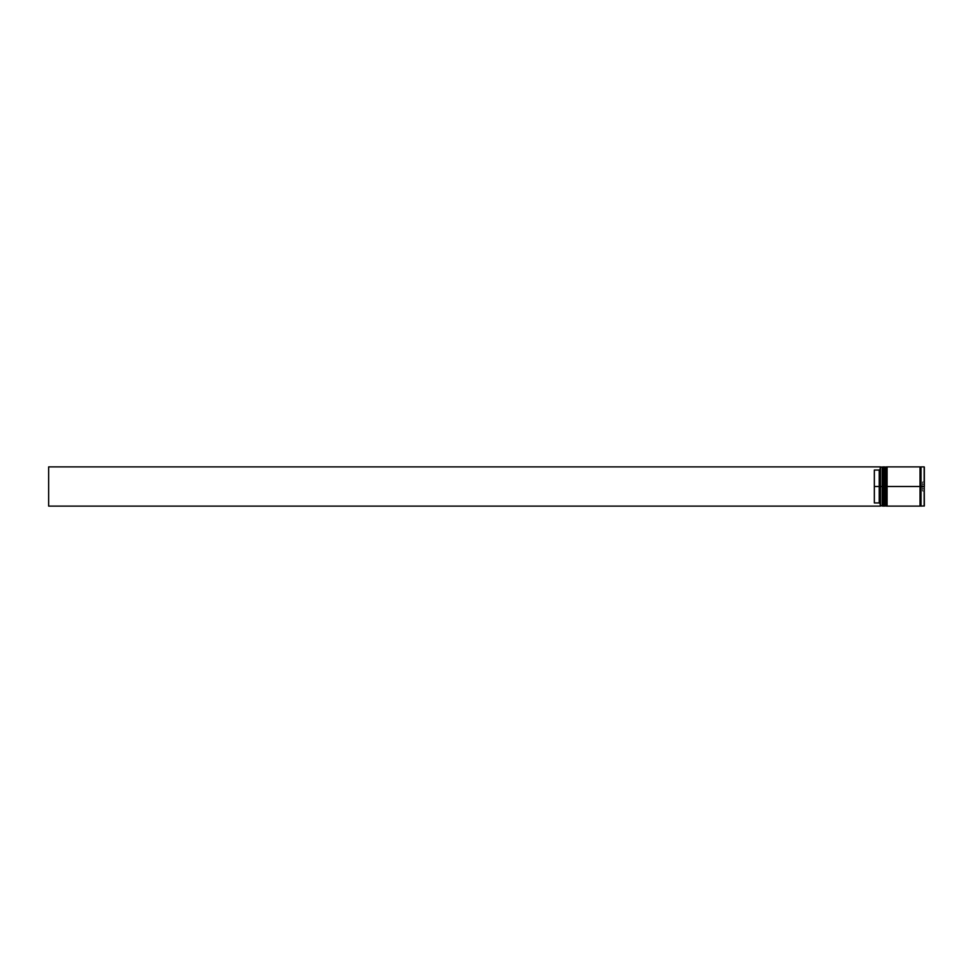 <?xml version="1.0" encoding="UTF-8"?>
<svg xmlns="http://www.w3.org/2000/svg" width="973" height="973" viewBox="0 0 973 973"><rect width="100%" height="100%" fill="white"/><g stroke="black" fill="none" stroke-linecap="round" stroke-linejoin="round"><path stroke-width="0.73" stroke-dasharray="4.87 3.65" d="M883.362 506.118L882.766 486.5L882.766 505.522L882.766 486.5L883.362 506.118L883.362 486.5L883.557 506.118L884.141 486.5L884.141 505.522L884.141 467.478L883.557 506.118L884.141 486.5L882.766 486.5L882.766 467.478L882.766 505.522L882.766 486.5L884.141 486.5L884.141 505.522L882.766 505.522L882.766 486.5L885.71 486.5L885.71 505.522L886.306 486.5L886.306 506.118L886.306 486.5L886.5 506.118L887.084 486.5L887.084 505.522L887.084 467.478L887.084 505.522L887.084 486.5L885.71 486.5L885.71 467.478L885.71 505.522L885.71 486.5L887.084 486.5L887.084 505.522L885.71 505.522L885.71 486.5L920.032 486.5L920.032 506.118L920.032 466.991L921.017 506.009L920.531 467.478L920.032 506.009L920.032 482.693L920.032 486.5L887.084 486.5L887.084 466.882L887.084 505.157L887.084 467.478L887.084 486.5L885.71 486.5L885.71 467.478L887.084 467.478L886.306 486.5L886.306 466.882M886.306 506.118L885.126 466.882L885.126 506.118L885.126 486.5L884.141 486.5L884.141 506.118L884.141 467.478L883.362 486.5L883.362 466.882M883.557 486.5L883.557 466.882L883.557 486.5M883.362 486.5L883.362 466.882L883.362 486.5M886.5 486.5L886.5 466.882L886.5 486.5M886.306 486.5L886.306 466.882L886.306 486.5M924.155 466.882L924.155 486.5L921.017 486.5L921.017 506.118L921.017 466.991L921.017 486.5L921.017 466.991L921.017 486.5L924.155 486.5L924.155 506.118L924.35 467.089M880.224 505.887L880.224 486.5L880.419 506.118L880.419 486.5L882.766 486.5L882.766 467.478L884.141 467.478L884.141 486.5L884.141 466.882L884.141 505.157L884.141 467.478L884.141 486.5L882.183 486.5L882.183 506.118L882.183 486.5L880.419 486.5L880.419 466.882L880.224 506.118L48.65 506.118L48.65 466.882L880.224 466.882L880.224 503.929L880.224 467.089L880.224 469.071L879.239 470.056L880.224 469.071L880.224 466.882L48.65 466.882L48.65 506.118L880.224 506.118L880.224 503.929L879.239 502.944L879.239 470.056L879.239 502.944L874.338 502.944L874.338 470.056L879.239 470.056L874.338 470.056L874.338 502.944L874.338 470.056L874.338 502.944L874.338 470.056L874.338 502.944L879.239 502.944L880.224 503.929L880.224 505.887M887.084 506.118L887.084 486.5L887.084 506.118M924.35 505.911L924.155 486.5L924.155 506.118M920.531 486.5L920.531 505.522L920.531 486.5M924.35 484.116L924.35 491.256L924.35 484.116L924.35 491.256L924.155 488.762L922.392 488.762L922.392 491.024L924.155 491.024L922.392 491.024L922.392 488.762L924.155 488.762L924.155 484.238L922.392 484.238L922.392 488.762L922.392 484.238L924.155 484.238L924.155 481.976L922.392 481.976L922.392 484.238L922.392 481.976L924.155 481.976L924.155 484.238L922.392 484.238L924.155 484.238L924.155 488.762L922.392 488.762L924.155 488.762L924.155 491.024L924.35 488.884L924.35 491.256L924.35 484.116M921.017 486.5L921.017 466.882L921.017 486.5M921.017 497.337L921.017 506.009L921.017 497.337M920.032 466.882L920.032 486.5L920.032 466.882M882.183 466.882L882.183 486.5L882.183 466.882M922.392 488.762L922.392 481.976L922.392 488.762M924.155 486.5L924.155 466.882L924.155 486.5M924.35 486.5L924.35 467.089L924.35 486.5"/><path stroke-width="1.46" d="M882.766 486.5L883.362 506.118L883.362 486.5L882.183 486.5L882.183 506.118L882.183 486.5L880.224 486.5L880.224 505.887L880.224 467.113L880.224 486.5L879.239 486.5L879.239 470.056L874.338 470.056L874.338 486.5L880.419 486.5L880.419 506.118L880.419 486.5L882.183 486.5L882.183 466.882L882.766 505.522L883.362 506.118L883.557 486.5L883.557 506.118L883.362 466.882L882.766 486.5M884.141 505.522L883.362 466.882M883.557 486.5L883.557 466.882L883.557 486.5M885.71 486.5L886.306 506.118L886.306 486.5L885.126 486.5L885.126 506.118L885.126 486.5L884.141 486.5L884.141 506.118L885.126 466.882L885.71 505.522L886.306 506.118L886.5 486.5L886.5 506.118L886.306 466.882L885.71 486.5M887.084 505.522L886.306 466.882M886.5 486.5L886.5 466.882L886.5 486.5M920.531 486.5L920.531 505.522L920.531 467.478L920.531 486.5L887.084 486.5L887.084 506.118L887.084 486.5L920.531 486.5L920.531 467.478L920.531 486.5M924.155 466.882L924.155 506.118L924.155 486.5L921.017 486.5L921.017 506.118L921.017 486.5L924.155 486.5L924.155 466.882L921.017 466.882L921.017 486.5L921.017 466.882M920.032 466.882L920.032 506.118L920.032 466.882L887.084 466.882L887.084 486.5L887.084 466.882M924.155 506.118L924.155 466.882L924.35 505.911L921.017 506.118M880.224 469.071L879.239 470.056L879.239 502.944L880.224 503.929L879.239 502.944L879.239 486.5L874.338 486.5L874.338 502.944L879.239 502.944L874.338 502.944L874.338 470.056L879.239 470.056L880.224 469.071M884.141 466.882L884.141 486.5L884.141 466.882L885.71 467.478M882.766 467.478L880.419 466.882L880.419 486.5L880.224 467.113M880.224 506.118L48.65 506.118L48.65 466.882L880.224 466.882L48.65 466.882L48.65 506.118L880.224 506.118M924.35 486.5L924.35 467.089L924.35 486.5M920.032 506.009L921.017 506.009M920.032 466.991L921.017 466.991M880.224 505.911L882.766 505.522M884.141 506.118L885.71 505.522M920.032 506.118L887.084 506.118"/></g></svg>
